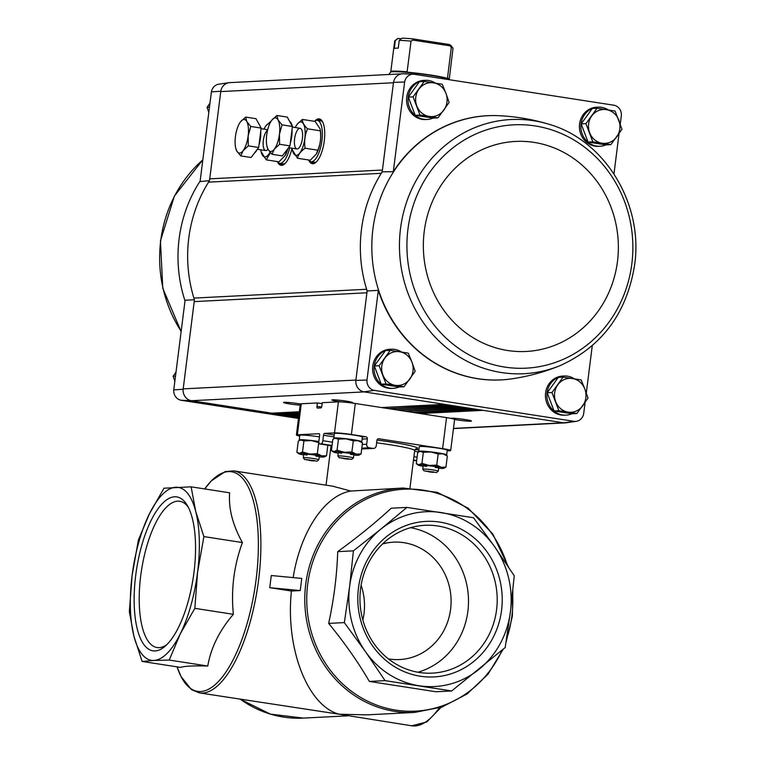<?xml version="1.0" encoding="UTF-8"?>
<svg xmlns="http://www.w3.org/2000/svg" width="764" height="764" viewBox="0 0 764 764"><rect width="100%" height="100%" fill="white"/><g stroke="black" fill="none" stroke-linecap="round" stroke-linejoin="round"><path stroke-width="1.15" d="M299.736 436.072A13.064 0.926 7.2 0 1 296.403 435.012L300.319 403.994A13.064 0.926 7.2 0 1 301.274 403.764L317.404 402.943L322.169 403.678M317.404 402.943L316.984 406.305A1.824 0.668 -81.2 0 0 317.385 408.081A1.824 0.668 -81.2 0 0 317.432 408.081L320.956 407.9A1.824 0.668 -81.2 0 0 321.864 406.056L322.293 402.695L338.414 401.874A13.064 0.926 7.2 0 1 355.308 403.488L446.529 417.621A13.064 0.926 7.2 0 1 454.609 419.512L450.684 450.531A13.064 0.926 7.2 0 1 449.729 450.76L447.179 450.884M296.403 435.012A13.064 0.926 7.2 0 1 297.358 434.792L319.257 433.694M450.684 450.531A13.064 0.926 7.2 0 0 442.614 448.649L378.858 438.765A1.824 1.7 -92.9 0 0 376.948 440.312L376.26 445.746A3.132 2.903 -92.9 0 1 372.994 448.401L369.155 447.799A3.132 2.903 -92.9 0 1 366.663 444.256L367.35 438.822A1.824 1.7 -92.9 0 0 365.899 436.76L351.392 434.506A13.064 0.926 7.2 0 0 334.498 432.892L324.433 433.408A1.824 0.668 -81.2 0 0 323.516 435.251L322.838 440.685A3.132 1.156 -81.2 0 1 321.272 443.846L319.705 443.922A3.132 1.156 -81.2 0 1 319.619 443.922A3.132 1.156 -81.2 0 1 318.922 440.885L319.61 435.451A1.824 0.668 -81.2 0 0 319.209 433.685A1.824 0.668 -81.2 0 0 319.151 433.685M291.418 591.03L269.749 587.669L300.242 590.572L291.418 591.03C285.316 648.54 307.615 705.993 339.254 714.235L199.385 692.891A112.337 41.323 -81.2 0 0 258.614 579.733A112.337 41.323 -81.2 0 0 233.794 470.872L332.903 486.229L350.743 491.042L403.22 488.034A112.337 104.162 87.1 0 0 304.931 605.537A112.337 104.162 87.1 0 0 414.68 712.42L442.089 706.996L467.129 693.951L487.995 674.211L503.218 649.199M373.548 448.43L362.146 448.955A41.8 2.961 -172.8 0 0 361.706 448.907M382.544 543.958A58.78 54.502 -92.9 0 1 393.594 542.154A58.78 54.502 -92.9 0 1 450.607 609.233A58.78 54.502 -92.9 0 1 399.582 659.561A58.78 54.502 -92.9 0 1 389.239 659.026A58.78 54.502 -92.9 0 1 388.418 658.893M362.871 620.053A58.78 54.502 87.1 0 0 364.017 613.654A58.78 54.502 87.1 0 0 361.086 585.195M350.743 491.042C324.604 495.425 300.405 531.801 293.156 577.603M300.242 590.572L301.77 578.424L271.287 575.521L269.749 587.669M441.124 707.33L426.742 721.98L411.71 725.8L339.254 714.235L366.968 714.856L414.68 712.42M451.667 690.962L435.977 691.764L369.356 681.44C358.115 662.111 344.545 642.763 328.654 623.395C333.897 599.415 336.914 575.502 337.717 551.646C357.667 537.159 375.506 522.681 391.244 508.213L406.925 507.411L380.892 529.099A87.516 81.146 87.1 0 0 349.597 586.685A87.516 81.146 87.1 0 0 365.412 651.577A87.516 81.146 87.1 0 0 419.073 685.757A87.516 81.146 87.1 0 0 479.152 669.207A87.516 81.146 87.1 0 0 510.438 611.611A87.516 81.146 87.1 0 0 494.623 546.718A87.516 81.146 87.1 0 0 440.962 512.539A87.516 81.146 87.1 0 0 380.892 529.099L353.407 550.844L349.597 586.685L344.344 622.603L365.412 651.577L385.046 680.638L451.667 690.962L505.185 647.528L510.438 611.611L514.248 575.779L494.623 546.718L473.546 517.744L406.925 507.411M358.459 588.06A77.871 72.198 -92.9 0 1 474.224 537.961A77.871 72.198 -92.9 0 1 457.369 671.432A77.871 72.198 -92.9 0 1 358.459 588.06M369.356 681.44L385.046 680.638M328.654 623.395L344.344 622.603M337.717 551.646L353.407 550.844M191.124 486.83L229.649 492.809C228.407 508.423 232.667 525.011 242.417 542.564C233.937 565.58 230.919 589.502 233.354 614.313C219.411 630.586 210.883 647.824 207.77 666.027C193.273 665.635 184.239 666.103 180.638 667.411L142.114 661.443L153.898 660.468A87.516 32.193 -81.2 0 0 180.256 633.919A87.516 32.193 -81.2 0 0 197.589 572.188A87.516 32.193 -81.2 0 0 195.727 511.441A87.516 32.193 -81.2 0 0 175.787 487.251A87.516 32.193 -81.2 0 0 149.429 513.8A87.516 32.193 -81.2 0 0 132.096 575.531A87.516 32.193 -81.2 0 0 133.958 636.288A87.516 32.193 -81.2 0 0 153.898 660.468L169.236 660.058L180.256 633.919L194.83 608.335L197.589 572.188L203.892 536.586L195.727 511.441L191.124 486.83L163.993 488.215L149.429 513.8L138.408 539.938L132.096 575.531L129.345 611.687L133.958 636.288L142.114 661.443M155.111 650.928A77.871 28.64 98.8 0 1 138.886 556.88A77.871 28.64 98.8 0 1 186.989 504.918A77.871 28.64 98.8 0 1 193.149 578.252A77.871 28.64 98.8 0 1 165.091 646.268A77.871 28.64 98.8 0 1 155.111 650.928M203.892 536.586L242.417 542.564M194.83 608.335L233.354 614.313M169.236 660.058L207.77 666.027M360.57 588.681A74.003 68.617 -92.9 0 1 424.803 525.317A74.003 68.617 -92.9 0 1 497.106 595.729A74.003 68.617 -92.9 0 1 432.348 673.132A74.003 68.617 -92.9 0 1 419.321 672.463A74.003 68.617 -92.9 0 1 360.57 588.681M410.535 527.685A74.003 68.617 -92.9 0 1 468.408 597.19A74.003 68.617 -92.9 0 1 417.918 672.224M166.877 644.606A74.003 27.227 98.8 0 1 159.141 647.652A74.003 27.227 98.8 0 1 157.059 647.547A74.003 27.227 98.8 0 1 141.493 570.24A74.003 27.227 98.8 0 1 179.731 501.279A74.003 27.227 98.8 0 1 188.202 507.048M211.408 91.89L220.796 91.212A10.457 9.693 -92.9 0 1 228.98 82.693L218.848 84.174A9.502 8.805 87.1 0 0 211.408 91.89L200.082 181.555L209.489 180.667M511.765 378.849A132.248 122.622 87.1 0 0 512.128 378.791C528.917 376.299 545.095 371.829 560.652 365.383L560.652 365.383A127.254 117.981 87.1 0 1 399.629 252.645A127.254 117.981 87.1 0 1 548.332 124.083L548.332 124.083C532.202 119.26 515.652 116.462 498.691 115.689A132.248 122.622 87.1 0 0 498.329 115.679A132.248 122.622 87.1 0 0 392.581 173.332A132.248 122.622 87.1 0 0 390.614 317.28A132.248 122.622 87.1 0 0 511.765 378.849L511.469 378.887A132.277 122.651 87.1 0 1 378.323 290.358L366.987 380.023L355.843 380.434L366.921 292.793A7.841 7.268 87.1 0 0 366.615 289.269A133.242 123.539 87.1 0 0 367.15 290.969L366.921 292.793L194.209 301.618A7.841 7.268 87.1 0 0 193.913 298.094A133.242 123.539 87.1 0 1 208.562 182.138A7.841 7.268 87.1 0 0 209.728 178.843L220.796 91.212M194.448 299.794L185.089 300.223L173.762 389.898A9.502 8.805 87.1 0 0 181.02 400.25L191.153 400.67A10.457 9.693 -92.9 0 1 183.14 389.248L173.762 389.898M194.209 301.618L183.14 389.248M399.133 386.956A19.597 18.164 -92.9 0 1 393.221 388.351L391.76 388.427A19.597 18.164 -92.9 0 1 372.756 366.071A19.597 18.164 -92.9 0 1 389.755 349.291L391.225 349.215A19.597 18.164 -92.9 0 1 401.511 352.023M571.978 413.754A19.597 18.164 -92.9 0 1 566.067 415.138L564.606 415.215A19.597 18.164 -92.9 0 1 545.601 392.858A19.597 18.164 -92.9 0 1 562.61 376.079L564.071 376.003A19.597 18.164 -92.9 0 1 574.356 378.82M592.272 345.7L586.294 393.021M585.109 402.408L583.686 413.611A9.502 8.805 87.1 0 1 576.257 421.327L566.114 422.798A10.457 9.693 87.1 0 1 563.775 422.836L483.125 410.335L420.229 413.544M366.987 380.023A9.502 8.805 87.1 0 0 374.255 390.375L574.146 421.356A9.502 8.805 87.1 0 0 576.257 421.327M378.323 290.358L367.15 290.969M382.201 171.852A133.242 123.539 87.1 0 0 381.265 173.323A7.841 7.268 87.1 0 0 382.43 170.028L382.201 171.852L393.307 171.69L404.633 82.015L393.498 82.388L382.43 170.028L209.728 178.843M404.633 82.015A9.502 8.805 87.1 0 1 413.591 74.223A9.502 8.805 87.1 0 1 414.183 74.27L614.075 105.251A9.502 8.805 87.1 0 1 621.342 115.603L620.263 124.14M619.069 133.528L613.969 173.915M424.221 81.452L419.455 81.7L408.32 97.104L415.205 115.307L433.226 118.095L437.992 117.857L419.971 115.068L413.085 96.866L424.221 81.452L442.241 84.25L445.947 93.332L449.127 102.443L437.992 117.857M390.251 350.332L385.486 350.581L374.35 365.985L381.236 384.187L399.257 386.976L404.022 386.737L386.011 383.948L379.125 365.746L390.251 350.332L408.272 353.13L411.977 362.212L415.158 371.323L404.022 386.737M597.066 108.24L592.301 108.488L581.165 123.892L588.051 142.094L606.072 144.893L610.837 144.644L592.826 141.856L585.94 123.653L597.066 108.24L615.087 111.038L621.972 129.24L610.837 144.644M563.097 377.12L558.331 377.368L547.196 392.772L554.081 410.975L572.102 413.773L576.877 413.525L558.856 410.736L551.971 392.534L563.097 377.12L581.117 379.918L584.823 389L588.003 398.12L576.877 413.525M298.495 418.452L181.02 400.25M191.153 400.67L191.487 400.718A10.448 9.693 87.1 0 1 183.188 388.886L355.89 380.071M228.98 82.693A10.457 9.693 -92.9 0 1 230.155 82.608M402.179 73.822L229.821 82.627A10.448 9.693 87.1 0 0 220.748 91.575L393.45 82.751M314.978 120.932A22.681 8.337 98.8 0 1 320.126 119.155A22.681 8.337 98.8 0 1 324.041 142.582A22.681 8.337 98.8 0 1 313.221 163.716A22.681 8.337 98.8 0 1 308.847 160.459M289.489 121.132A22.681 8.337 98.8 0 1 292.631 127.139M292.001 148.187A22.681 8.337 98.8 0 1 281.945 165.32A22.681 8.337 98.8 0 1 277.571 162.063M298.714 416.686L295.572 416.848L298.638 417.325M298.714 416.714L295.849 416.867A1.566 1.452 87.1 0 1 295.572 416.848L191.487 400.718L364.189 391.903L451.438 405.426L388.542 408.635M454.609 419.493A10.448 0.745 -172.8 0 0 457.158 419.923A10.448 0.745 -172.8 0 0 471.417 420.974A10.448 0.745 -172.8 0 0 461.265 419.006A10.448 0.745 -172.8 0 0 450.75 418.347M300.319 404.003A10.448 0.745 -172.8 0 0 289.737 402.571A10.448 0.745 -172.8 0 0 283.53 402.418A10.448 0.745 -172.8 0 0 289.948 403.975A10.448 0.745 -172.8 0 0 300.176 405.159M350.351 402.79A10.448 0.745 -172.8 0 0 352.586 402.561A10.448 0.745 -172.8 0 0 342.329 400.575A10.448 0.745 -172.8 0 0 331.901 399.944A10.448 0.745 -172.8 0 0 338.328 401.511A10.448 0.745 -172.8 0 0 341.193 401.921M605.947 144.873A19.597 18.164 -92.9 0 1 600.036 146.258L598.575 146.335A19.597 18.164 -92.9 0 1 579.57 123.978A19.597 18.164 -92.9 0 1 596.569 107.199L598.04 107.122A19.597 18.164 -92.9 0 1 608.325 109.94M433.102 118.086A19.597 18.164 -92.9 0 1 427.191 119.47L425.72 119.547A19.597 18.164 -92.9 0 1 406.715 97.19A19.597 18.164 -92.9 0 1 423.724 80.411L425.195 80.335A19.597 18.164 -92.9 0 1 435.48 83.152M498.185 115.67A132.277 122.651 87.1 0 0 498.032 115.66A132.277 122.651 87.1 0 0 393.307 171.69M355.843 380.434A10.457 9.693 -92.9 0 0 363.855 391.846L364.189 391.903M393.498 82.388A10.457 9.693 -92.9 0 1 403.363 73.793L413.591 74.223M363.855 391.846L374.255 390.375M483.125 410.335L451.438 405.426M574.146 421.356L563.775 422.836M299.335 411.758L271.803 413.171A1.566 1.452 87.1 0 0 272.079 413.181L299.335 411.786M383.939 407.47L446.453 404.653M277.447 412.904L277.58 413.276A1.566 1.452 87.1 0 0 278.736 414.241L299.154 413.2M299.135 413.4L279.729 414.394A1.566 1.452 87.1 0 0 279.996 414.413L299.125 413.429M392.495 408.664L454.37 405.875M285.364 414.136L285.507 414.499A1.566 1.452 87.1 0 0 286.653 415.473L298.953 414.842M298.925 415.043L287.646 415.626A1.566 1.452 87.1 0 0 287.923 415.635L298.925 415.072M400.537 409.886L462.296 407.107M293.29 415.358L293.424 415.731A1.566 1.452 87.1 0 0 294.579 416.695L298.743 416.485M408.081 411.137L470.213 408.329M208.562 182.138L381.265 173.323A133.242 123.539 87.1 0 0 366.615 289.269L193.913 298.094M427.191 119.47A19.597 18.164 -92.9 0 1 408.186 97.114A19.597 18.164 -92.9 0 1 425.195 80.335M393.221 388.351A19.597 18.164 -92.9 0 1 374.217 365.994A19.597 18.164 -92.9 0 1 391.225 349.215M600.036 146.258A19.597 18.164 -92.9 0 1 581.032 123.902A19.597 18.164 -92.9 0 1 598.04 107.122M566.067 415.138A19.597 18.164 -92.9 0 1 547.062 392.782A19.597 18.164 -92.9 0 1 564.071 376.003M547.196 392.772L551.971 392.534M554.081 410.975L558.856 410.736M572.37 378.505A16.98 15.748 -92.9 0 1 584.823 389A16.98 15.748 -92.9 0 1 582.703 405.808A16.98 15.748 -92.9 0 1 568.13 412.111A16.98 15.748 -92.9 0 1 555.676 401.616A16.98 15.748 -92.9 0 1 557.796 384.817A16.98 15.748 -92.9 0 1 572.37 378.505M581.165 123.892L585.94 123.653M588.051 142.094L592.826 141.856M606.339 109.624A16.98 15.748 -92.9 0 1 618.792 120.12A16.98 15.748 -92.9 0 1 616.672 136.928A16.98 15.748 -92.9 0 1 602.099 143.231A16.98 15.748 -92.9 0 1 589.646 132.735A16.98 15.748 -92.9 0 1 591.766 115.937A16.98 15.748 -92.9 0 1 606.339 109.624M374.35 365.985L379.125 365.746M381.236 384.187L386.011 383.948M399.524 351.717A16.98 15.748 -92.9 0 1 411.977 362.212A16.98 15.748 -92.9 0 1 409.857 379.02A16.98 15.748 -92.9 0 1 395.284 385.323A16.98 15.748 -92.9 0 1 382.831 374.828A16.98 15.748 -92.9 0 1 384.951 358.02A16.98 15.748 -92.9 0 1 399.524 351.717M408.32 97.104L413.085 96.866M415.205 115.307L419.971 115.068M433.494 82.837A16.98 15.748 -92.9 0 1 445.947 93.332A16.98 15.748 -92.9 0 1 443.827 110.14A16.98 15.748 -92.9 0 1 429.244 116.443A16.98 15.748 -92.9 0 1 416.8 105.948A16.98 15.748 -92.9 0 1 418.92 89.149A16.98 15.748 -92.9 0 1 433.494 82.837M209.47 107.256L207.092 107.38L209.995 103.092M208.811 112.47L207.092 107.38M175.5 376.136L173.122 376.26L176.026 371.972M174.841 381.351L173.122 376.26M401.138 38.878L398.082 38.401L395.313 40.607L394.329 48.361A29.395 2.082 7.2 0 1 398.245 48.161L399.219 40.406L401.988 38.2A26.778 1.9 -172.8 0 1 413.037 38.907L412.846 40.091L411.042 41.132L407.069 72.15A29.443 2.082 -172.8 0 1 447.446 78.405L451.304 47.368L448.984 44.474L413.037 38.907M395.313 40.607A29.395 2.082 -172.8 0 0 394.778 40.807A29.395 2.082 -172.8 0 0 394.682 40.941L390.805 71.625A29.395 2.082 -172.8 0 1 407.164 71.806M411.042 41.132A29.395 2.082 -172.8 0 0 399.219 40.406M390.805 71.625L390.585 72.16A29.567 2.091 -172.8 0 1 420.143 73.869A29.567 2.091 -172.8 0 1 449.203 79.571L453.004 48.313A29.395 2.082 -172.8 0 0 452.947 48.151A29.395 2.082 -172.8 0 0 451.304 47.368M398.082 38.401A26.778 1.9 -172.8 0 0 397.681 38.563L394.778 40.807M452.947 48.151L450.684 45.257A26.778 1.9 -172.8 0 0 448.984 44.474M408.024 411.653A30.302 2.149 -172.8 0 0 407.966 411.509A30.302 2.149 -172.8 0 0 407.46 411.166M449.824 45.821L412.846 40.091M308.436 159.943A20.895 7.688 -81.2 0 0 310.919 161.691A20.895 7.688 -81.2 0 0 321.711 142.219A20.895 7.688 -81.2 0 0 317.318 120.387A20.895 7.688 -81.2 0 0 314.424 121.304M310.919 161.691L314.52 162.255A20.895 7.688 -81.2 0 0 316.306 161.987M322.542 121.734A20.895 7.688 -81.2 0 0 320.918 120.941L317.318 120.387M272.013 154.299L282.374 155.904L289.957 145.876L292.411 126.471L287.283 117.093L276.912 115.488L278.077 119.967L282.04 124.866L279.423 134.359L279.586 144.272L274.4 149.066L272.013 154.299L268.049 149.391L266.942 146.249A16.98 6.246 98.8 0 1 266.712 134.999A16.98 6.246 98.8 0 1 270.733 121.801A16.98 6.246 98.8 0 1 271.726 120.292L276.912 115.488M290.005 122.078A15.939 5.864 98.8 0 1 290.931 123.768M292.02 129.508A15.939 5.864 98.8 0 1 290.291 143.24M288.458 147.863A15.939 5.864 98.8 0 1 285.564 151.692M289.957 145.876L279.586 144.272M292.411 126.471L282.04 124.866M271.726 120.292A16.98 6.246 98.8 0 1 278.077 119.967A16.98 6.246 98.8 0 1 279.423 134.359A16.98 6.246 98.8 0 1 274.4 149.066A16.98 6.246 98.8 0 1 268.049 149.391A16.98 6.246 98.8 0 1 266.942 146.249M316.296 154.099A16.894 6.217 -81.2 0 0 316.439 153.85A16.894 6.217 -81.2 0 0 320.212 129.527L320.259 130.787C321.272 137.549 320.45 144.014 317.805 150.193L316.325 154.051L310.232 160.22L297.502 158.253C298.189 154.634 300.72 151.291 305.075 148.226C304.072 141.464 304.884 134.999 307.529 128.82L320.259 130.787M307.529 128.82C303.996 125.42 302.286 122.297 302.401 119.442L315.131 121.409L320.049 128.829M305.075 148.226L317.805 150.193M292.087 148.197A16.894 6.217 -81.2 0 0 292.421 150.136L297.502 158.253M302.401 119.442L297.406 123.997M294.608 138.819A10.448 3.849 -81.2 0 0 298.543 148.34A10.448 3.849 -81.2 0 0 302.315 139.21A10.448 3.849 -81.2 0 0 301.484 129.374A10.448 3.849 -81.2 0 0 294.608 138.819M292.421 150.136A16.894 6.217 -81.2 0 0 302.936 146.707A16.894 6.217 -81.2 0 0 304.225 125.707A16.894 6.217 -81.2 0 0 296.193 125.812A16.894 6.217 -81.2 0 0 295.286 127.55M277.16 161.538A20.895 7.688 -81.2 0 0 279.643 163.295A20.895 7.688 -81.2 0 0 289.671 147.824M279.643 163.295L283.243 163.849A20.895 7.688 -81.2 0 0 285.029 163.591M291.265 123.329A20.895 7.688 -81.2 0 0 290.473 122.803M240.736 155.894L251.098 157.508L258.681 147.481L261.135 128.075L256.007 118.697L245.636 117.083L246.801 121.562L250.764 126.461L248.147 135.954L248.31 145.867L243.124 150.67L240.736 155.894L236.773 150.995L235.665 147.844A16.98 6.246 98.8 0 1 235.436 136.603A16.98 6.246 98.8 0 1 239.457 123.396A16.98 6.246 98.8 0 1 240.45 121.887L245.636 117.083M258.729 123.682A15.939 5.864 98.8 0 1 259.655 125.363M260.744 131.112A15.939 5.864 98.8 0 1 259.015 144.835M257.182 149.457A15.939 5.864 98.8 0 1 254.288 153.287M258.681 147.481L248.31 145.867M261.135 128.075L250.764 126.461M240.45 121.887A16.98 6.246 98.8 0 1 246.801 121.562A16.98 6.246 98.8 0 1 248.147 135.954A16.98 6.246 98.8 0 1 243.124 150.67A16.98 6.246 98.8 0 1 236.773 150.995A16.98 6.246 98.8 0 1 235.665 147.844M285.02 155.694A16.894 6.217 -81.2 0 0 285.163 155.455A16.894 6.217 -81.2 0 0 287.78 149.085M285.621 151.654L286.529 151.797L285.048 155.646L278.956 161.815L266.225 159.848L270.408 152.619M260.81 149.801A16.894 6.217 -81.2 0 0 261.145 151.73L266.225 159.848M271.191 121.046L266.13 125.602M267.572 130.224A10.448 3.849 -81.2 0 0 263.332 140.423A10.448 3.849 -81.2 0 0 267.266 149.935A10.448 3.849 -81.2 0 0 267.954 149.209M261.145 151.73A16.894 6.217 -81.2 0 0 270.026 152.179M269.835 123.52A16.894 6.217 -81.2 0 0 264.917 127.407A16.894 6.217 -81.2 0 0 264.01 129.145M334.26 438.526A14.105 1.003 7.2 0 1 333.801 438.202A14.105 1.003 7.2 0 1 347.926 438.975A14.105 1.003 7.2 0 1 361.792 441.735A14.105 1.003 7.2 0 1 361.276 441.936M333.801 438.202L334.384 433.551A14.105 1.003 7.2 0 1 348.508 434.324A14.105 1.003 7.2 0 1 362.384 437.084L361.792 441.735M343.752 458.667L348.203 459.183L343.752 458.667L343.829 458.075M341.002 458.066L348.928 458.82M339.713 457.693L351.612 459.393L339.713 457.693M339.273 457.837L337.889 456.06A7.841 0.554 7.2 0 1 337.869 456.012A7.841 0.554 7.2 0 1 338.442 455.879A7.841 0.554 7.2 0 1 347.171 456.643A7.841 0.554 7.2 0 1 353.417 457.98A7.841 0.554 7.2 0 1 353.398 458.018L351.612 459.393M348.26 458.686L348.203 459.183M358.029 440.685L362.48 442.843L360.675 441.477A13.064 0.926 -172.8 0 0 358.029 440.685A13.064 0.926 -172.8 0 0 346.025 438.822A13.064 0.926 -172.8 0 0 335.797 438.106A13.064 0.926 -172.8 0 0 334.947 438.23L338.471 439.119L346.025 438.822L353.293 440.838L358.029 440.685M353.78 455.134A13.064 0.926 -172.8 0 0 358.096 455.277A13.064 0.926 -172.8 0 0 358.946 455.153L361.066 453.978L356.33 454.131L351.889 451.973L344.325 452.269L337.058 450.254L334.097 451.553L331.423 450.54L332.827 439.405L334.489 438.421M361.066 453.978L362.48 442.843M358.946 455.153A13.064 0.926 -172.8 0 0 356.33 454.131A13.064 0.926 -172.8 0 0 344.325 452.269A13.064 0.926 -172.8 0 0 334.097 451.553A13.064 0.926 -172.8 0 0 333.219 451.896L331.423 450.54M337.058 450.254L338.471 439.119M351.889 451.973L353.293 440.838M333.219 451.896A13.064 0.926 -172.8 0 0 335.864 452.699A13.064 0.926 -172.8 0 0 338.232 453.167M350.485 454.427A7.841 0.554 -172.8 0 0 353.856 454.351A7.841 0.554 -172.8 0 0 347.353 453.014A7.841 0.554 -172.8 0 0 338.891 452.298A7.841 0.554 -172.8 0 0 338.347 452.393A7.841 0.554 -172.8 0 0 341.603 453.3M419.14 451.677A14.105 1.003 7.2 0 1 418.672 451.352A14.105 1.003 7.2 0 1 432.796 452.135A14.105 1.003 7.2 0 1 446.673 454.895A14.105 1.003 7.2 0 1 446.147 455.086M418.672 451.352L419.264 446.701A14.105 1.003 7.2 0 1 433.389 447.475A14.105 1.003 7.2 0 1 447.255 450.235L446.673 454.895M428.623 471.827L433.073 472.343L428.623 471.827L428.699 471.235M425.873 471.226L433.799 471.971M424.593 470.853L436.483 472.544L424.593 470.853M424.144 470.987L422.759 469.211A7.841 0.554 7.2 0 1 422.75 469.172A7.841 0.554 7.2 0 1 423.323 469.039A7.841 0.554 7.2 0 1 432.052 469.793A7.841 0.554 7.2 0 1 438.297 471.13A7.841 0.554 7.2 0 1 438.269 471.168L436.483 472.544M433.14 471.837L433.073 472.343M442.91 453.835L447.351 455.993L445.546 454.637A13.064 0.926 -172.8 0 0 442.91 453.835A13.064 0.926 -172.8 0 0 430.906 451.973A13.064 0.926 -172.8 0 0 420.668 451.266A13.064 0.926 -172.8 0 0 419.828 451.381L423.342 452.269L430.906 451.973L438.173 453.988L442.91 453.835M438.66 468.284A13.064 0.926 -172.8 0 0 442.977 468.427A13.064 0.926 -172.8 0 0 443.817 468.303L445.947 467.129L441.21 467.281L436.76 465.123L429.206 465.419L421.938 463.404L418.968 464.703L416.294 463.7L417.698 452.565L419.369 451.581M445.947 467.129L447.351 455.993M443.817 468.303A13.064 0.926 -172.8 0 0 441.21 467.281A13.064 0.926 -172.8 0 0 429.206 465.419A13.064 0.926 -172.8 0 0 418.968 464.703A13.064 0.926 -172.8 0 0 418.099 465.056L416.294 463.7M421.938 463.404L423.342 452.269M436.76 465.123L438.173 453.988M418.099 465.056A13.064 0.926 -172.8 0 0 420.744 465.849A13.064 0.926 -172.8 0 0 423.103 466.317M435.356 467.578A7.841 0.554 -172.8 0 0 438.737 467.511A7.841 0.554 -172.8 0 0 432.233 466.174A7.841 0.554 -172.8 0 0 423.772 465.448A7.841 0.554 -172.8 0 0 423.227 465.543A7.841 0.554 -172.8 0 0 426.474 466.46M299.708 440.293A14.105 1.003 7.2 0 1 299.24 439.968A14.105 1.003 7.2 0 1 318.865 441.516M299.24 439.968L299.832 435.308A14.105 1.003 7.2 0 1 319.428 436.865M309.2 460.434L313.641 460.95L309.2 460.434L309.267 459.842M306.44 459.832L314.367 460.577M305.161 459.46L317.05 461.16L305.161 459.46M304.712 459.603L303.327 457.817A7.841 0.554 7.2 0 1 303.318 457.779A7.841 0.554 7.2 0 1 303.891 457.646A7.841 0.554 7.2 0 1 312.619 458.41A7.841 0.554 7.2 0 1 318.865 459.747A7.841 0.554 7.2 0 1 318.836 459.785L317.05 461.16M313.708 460.453L313.641 460.95M301.236 439.873A13.064 0.926 -172.8 0 0 300.395 439.997L303.91 440.885L311.473 440.589A13.064 0.926 -172.8 0 0 301.236 439.873M319.228 456.891A13.064 0.926 -172.8 0 0 323.544 457.034A13.064 0.926 -172.8 0 0 324.385 456.91L326.514 455.736L321.778 455.888L317.327 453.73L309.773 454.036L302.506 452.021L299.536 453.319L296.862 452.307L298.266 441.172L299.937 440.188M318.865 441.602A13.064 0.926 -172.8 0 0 311.473 440.589L318.741 442.604L317.327 453.73M326.514 455.736L327.842 445.202M324.385 456.91A13.064 0.926 -172.8 0 0 321.778 455.888A13.064 0.926 -172.8 0 0 309.773 454.036A13.064 0.926 -172.8 0 0 299.536 453.319A13.064 0.926 -172.8 0 0 298.667 453.663L296.862 452.307M302.506 452.021L303.91 440.885M298.667 453.663A13.064 0.926 -172.8 0 0 301.312 454.465A13.064 0.926 -172.8 0 0 303.671 454.933M315.924 456.194A7.841 0.554 -172.8 0 0 319.304 456.118A7.841 0.554 -172.8 0 0 312.801 454.781A7.841 0.554 -172.8 0 0 304.339 454.064A7.841 0.554 -172.8 0 0 303.795 454.16A7.841 0.554 -172.8 0 0 307.042 455.067M316.984 406.305L321.634 407.031M297.358 434.792L301.274 403.764M334.498 432.892L338.414 401.874M324.433 433.408L334.212 434.926M365.899 436.76L362.279 436.941M415.922 448.84L414.69 450.598A41.8 2.961 -172.8 0 0 376.633 442.814M418.853 449.948L415.215 449.385M378.858 438.765L378.218 438.794M415.626 449.003A44.417 3.142 -172.8 0 0 377.005 440.045M240.345 699.241A112.337 104.162 87.1 0 0 303.365 718.103L347.496 715.849M507.372 565.36A111.105 103.016 87.1 0 0 420.133 489.743A111.105 103.016 87.1 0 0 320.765 543.49A111.105 103.016 87.1 0 0 361.019 697.637A111.105 103.016 87.1 0 0 502.206 650.059M506.522 639.248A111.105 103.016 87.1 0 0 511.88 616.004A111.105 103.016 87.1 0 0 512.568 593.236M199.385 692.891L191.411 689.586L181.011 676.532L177.086 666.857A111.105 40.874 -81.2 0 0 219.43 680.428A111.105 40.874 -81.2 0 0 256.121 579.446A111.105 40.874 -81.2 0 0 246.982 484.586A111.105 40.874 -81.2 0 0 204.666 488.931L211.332 480.9L225.189 471.608L233.794 470.872M411.71 725.8A112.337 41.323 -81.2 0 0 439.262 707.941M351.392 434.506L355.308 403.488M442.614 448.649L446.529 417.621M372.994 448.401L362.146 448.955M369.155 447.799L361.802 448.181M366.663 444.256L362.27 444.476M367.35 438.822L362.126 439.09M416.657 460.864L413.458 460.367L416.657 460.873M416.695 460.549L413.496 460.052M417.115 457.206L413.916 456.71M418.691 451.916L414.604 451.276M319.705 443.922L332.015 445.832L319.619 443.922M321.272 443.846L332.053 445.517M322.838 440.685L332.474 442.175M323.516 435.251L333.963 436.874M563.44 422.778L453.482 428.394M444.505 404.347L381.608 407.556M452.431 405.579L389.535 408.788M459.355 406.649L396.468 409.857M460.348 406.801L397.452 410.02M467.281 407.88L404.385 411.089M468.275 408.033L405.378 411.242M475.198 409.103L412.312 412.321M476.192 409.256L413.295 412.474M299.287 412.159L277.58 413.276M299.077 413.811L285.507 414.499M298.877 415.454L293.424 415.731M478.14 409.561L415.244 412.77M279.137 163.162A22.471 8.261 98.8 0 0 281.926 165.234A22.471 8.261 98.8 0 0 282.231 165.263A22.5 8.28 98.8 0 1 278.784 163.018M282.202 165.253A22.471 8.261 98.8 0 1 279.767 163.315M283.243 164.9A21.946 8.07 98.8 0 1 280.808 163.477M316.42 120.387A22.5 8.28 98.8 0 1 320.402 119.299A22.471 8.261 98.8 0 0 320.087 119.232L320.689 119.413M310.413 161.567A22.471 8.261 98.8 0 0 313.202 163.639A22.471 8.261 98.8 0 0 313.507 163.668A22.5 8.28 98.8 0 1 310.06 161.424M316.793 120.359A22.471 8.261 98.8 0 1 320.087 119.232M317.442 120.406A22.471 8.261 98.8 0 1 320.355 119.289M313.479 163.658A22.471 8.261 98.8 0 1 311.043 161.71M318.483 120.569A21.946 8.07 98.8 0 1 321.243 119.938M314.52 163.305A21.946 8.07 98.8 0 1 312.084 161.873M631.838 263.847A121.82 112.948 87.1 0 0 477.108 133.423A121.82 112.948 87.1 0 0 450.731 342.234A121.82 112.948 87.1 0 0 631.838 263.847M617.474 261.431A105.155 97.496 87.1 0 0 483.918 148.846A105.155 97.496 87.1 0 0 461.15 329.083A105.155 97.496 87.1 0 0 617.474 261.431M185.012 300.844A132.248 122.622 -92.9 0 1 179.11 238.865A132.248 122.622 -92.9 0 1 200.149 181.058M181.163 331.337A127.254 117.981 -92.9 0 1 160.707 240.746A127.254 117.981 -92.9 0 1 202.823 159.867M449.127 78.988A29.395 2.082 -172.8 0 0 447.427 78.052M331.041 445.689L326.056 485.169M414.69 450.598L409.972 487.929M240.192 699.213L270.399 714.111L303.365 718.103M403.22 488.034L437.237 492.341L468.198 508.241L492.78 533.998L508.375 566.85M512.854 590.467L512.377 616.176L506.054 642.199M444.648 404.366L381.752 407.584M452.565 405.598L389.669 408.807M460.491 406.82L397.595 410.039M468.408 408.052L405.512 411.261M476.335 409.284L413.439 412.493M564.94 422.893L453.463 428.585M281.926 165.234L282.556 165.234M313.202 163.639L313.832 163.639M548.332 124.083C604.525 139.678 643.574 203.596 634.655 264.64C627.072 312.6 602.404 346.188 560.652 365.383M202.832 159.8L174.431 195.976L160.44 240.861L162.78 288.257L181.125 331.586M390.585 72.16L388.809 74.5M288.611 147.662L296.909 148.951M292.335 127.091L300.109 128.295M257.334 149.257L265.633 150.546M261.059 128.686L267.696 129.718M353.417 457.98L353.875 454.399M337.869 456.012L338.318 452.431M438.297 471.13L438.746 467.549M422.75 469.172L423.199 465.582M318.865 459.747L319.314 456.156M303.318 457.779L303.766 454.198"/></g></svg>
